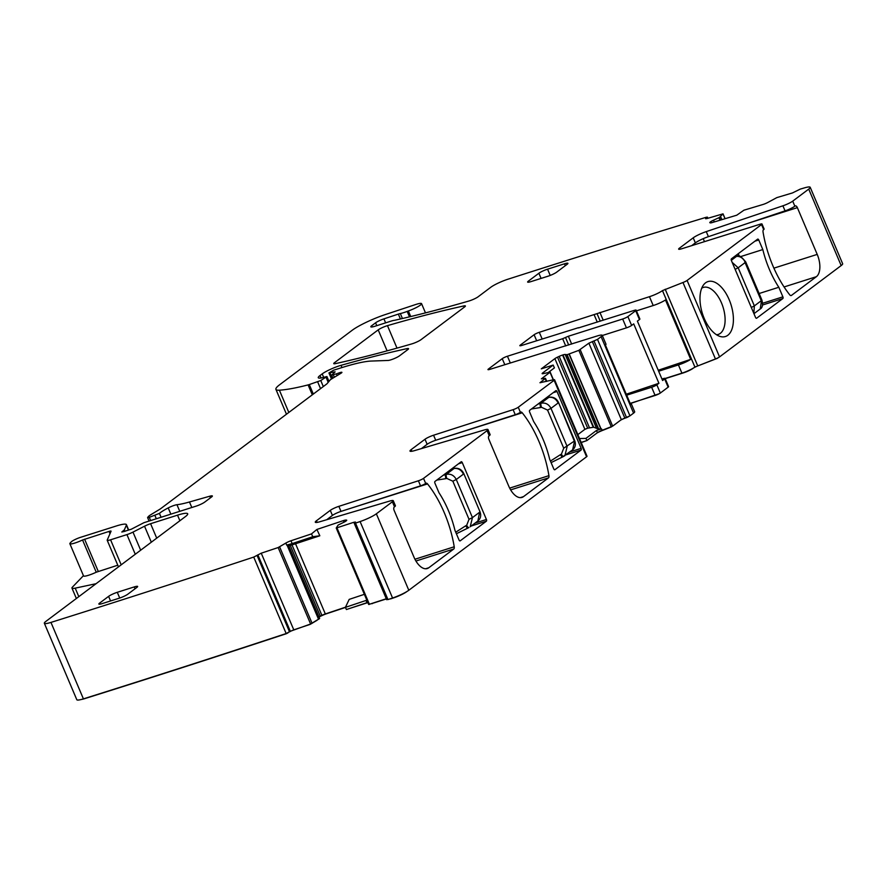 <?xml version="1.0" encoding="UTF-8"?>
<svg xmlns="http://www.w3.org/2000/svg" width="887" height="887" viewBox="0 0 887 887"><rect width="100%" height="100%" fill="white"/><g stroke="black" fill="none" stroke-linecap="round" stroke-linejoin="round"><path stroke-width="1.33" d="M739.337 256.254L738.25 253.704M734.503 256.509L736.543 256.365A3.47 2.539 83.8 0 1 737.263 256.143L737.263 256.143A3.47 2.539 83.8 0 1 737.297 256.143M736.909 256.21A3.47 2.539 83.8 0 0 736.631 256.21A3.47 2.539 83.8 0 0 736.554 256.221A3.47 2.539 83.8 0 0 735.833 256.443M732.174 262.386L738.184 267.785L745.357 262.408C743.195 258.15 740.257 256.143 736.543 256.365L731.298 260.312M751.311 307.467L754.36 305.904L753.828 313.41M760.181 309.009L760.214 308.986C762.51 307.734 763.075 304.762 761.9 300.05L745.723 261.942C741.443 256.642 738.616 254.702 737.263 256.143L736.554 256.221M753.95 313.688L760.214 308.975L761.534 300.516L754.36 305.904L738.184 267.785L735.135 269.349M550.439 461.074L560.484 454.632A3.47 0.898 64.4 0 0 562.58 456.949L551.104 462.626L562.491 456.971M546.447 397.731L548.82 397.343L540.981 403.23C545.416 402.454 548.754 404.173 550.982 408.364L558.156 402.986C556.005 398.784 552.9 396.899 548.82 397.343A3.47 1.852 78.6 0 1 549.219 397.165A3.47 1.852 78.6 0 1 549.818 397.221M537.888 404.173L540.006 403.507L540.493 407.543L531.49 408.962M561.393 454.188A3.47 0.898 64.4 0 0 563.489 456.506A3.47 0.898 64.4 0 0 563.567 456.45L564.908 455.652L567.159 446.483L550.982 408.364L547.556 410.082L563.733 448.19L561.393 454.188L560.484 454.632M572.603 449.864L574.698 440.628C576.062 444.442 575.364 447.525 572.603 449.875L562.58 456.949A3.47 0.898 64.4 0 0 562.657 456.883L563.567 456.45M547.556 410.082L541.469 407.266A3.47 0.809 -105.9 0 1 540.981 403.23L540.006 403.507M456.384 533.741L467.771 528.098M451.738 468.857L454.1 468.469L446.272 474.357C450.707 473.58 454.033 475.299 456.273 479.49L463.446 474.113C461.295 469.91 458.18 468.026 454.1 468.469A3.47 1.852 78.6 0 1 454.51 468.292A3.47 1.852 78.6 0 1 455.109 468.347M443.167 475.299L445.285 474.634L445.784 478.67L436.781 480.089M455.73 532.2L465.764 525.758A3.47 0.898 64.4 0 0 467.859 528.075A3.47 0.898 64.4 0 0 467.87 528.075A3.47 0.898 64.4 0 0 467.948 528.009L468.857 527.577A3.47 0.898 64.4 0 1 468.779 527.632L468.857 527.577M465.764 525.758L466.673 525.315A3.47 0.898 64.4 0 0 468.779 527.632L456.395 533.752M479.989 511.755L463.812 473.647L479.989 511.755C481.353 515.569 480.643 518.651 477.882 521.002L479.623 512.22L472.449 517.609L470.199 526.778M466.673 525.315L469.023 519.316L452.847 481.209L446.76 478.392A3.47 0.809 -105.9 0 1 446.272 474.357L445.285 474.634M565.318 265.656L564.531 263.794A6.952 1.064 -23 0 1 567.913 263.339A6.952 1.064 -23 0 1 567.181 264.259L556.659 272.165A6.952 1.064 157 0 1 547.989 276.223L531.014 281.6A6.952 1.064 157 0 1 527.632 282.055A6.952 1.064 157 0 1 528.364 281.146L538.886 273.24L541.081 278.407M564.531 263.794L547.556 269.182A6.952 1.064 -23 0 0 538.886 273.24M554.563 379.758L587.017 456.217A4.169 0.632 -23 0 1 586.573 456.772L408.807 590.265L376.354 513.806L392.376 501.776A8.338 1.275 -23 0 0 393.251 500.667A8.338 1.275 -23 0 0 389.77 501.044L319.93 521.722A11.11 1.696 -23 0 1 315.284 522.221A11.11 1.696 -23 0 1 316.459 520.747L330.286 510.369A6.952 1.064 -23 0 1 338.856 506.344L418.398 480.787A4.169 0.632 -23 0 0 423.531 478.37L487.085 430.65A8.338 1.275 -23 0 0 487.972 429.552A8.338 1.275 -23 0 0 484.479 429.918L414.65 450.596A11.11 1.696 -23 0 1 409.994 451.095A11.11 1.696 -23 0 1 411.169 449.62L425.006 439.242A6.952 1.064 -23 0 1 433.566 435.218L513.107 409.661A4.169 0.632 -23 0 0 518.252 407.244L554.12 380.312A4.169 0.632 -23 0 0 554.563 379.758A4.169 0.632 -23 0 0 553.455 379.769L539.972 382.729L545.483 378.305L541.369 378.849L550.195 372.141L543.376 373.615A4.867 0.743 157 0 1 542.134 373.615A4.867 0.743 157 0 1 542.644 372.972L542.955 373.693M421.425 448.589L427.146 444.298A6.952 1.064 -23 0 1 435.717 440.274L515.258 414.717A4.169 0.632 -23 0 0 520.392 412.3L520.558 412.178A2.783 1.441 -107.6 0 1 520.791 412.056A2.783 1.441 -107.6 0 1 522.243 412.788A79.187 41.124 -107.6 0 1 548.931 475.654A2.783 1.441 -107.6 0 1 548.454 477.893L510.646 489.89M520.303 497.64L523.507 496.631L548.454 477.893M523.507 496.631A18.062 9.38 -107.6 0 1 522 497.419A18.062 9.38 -107.6 0 1 508.717 486.076L488.87 439.309A2.783 1.441 -107.6 0 1 488.992 435.883L489.236 435.705A8.338 1.275 -23 0 0 490.112 434.597L487.972 429.552M326.715 519.715L332.437 515.414A6.952 1.064 -23 0 1 341.007 511.4L420.538 485.843A4.169 0.632 -23 0 0 425.682 483.426L425.849 483.304A2.783 1.441 -107.6 0 1 426.082 483.182A2.783 1.441 -107.6 0 1 427.534 483.914A79.187 41.124 -107.6 0 1 454.222 546.78A2.783 1.441 -107.6 0 1 453.745 549.02L415.936 561.016M425.594 568.767L428.787 567.758L453.745 549.02M428.787 567.758A18.062 9.38 -107.6 0 1 427.279 568.545A18.062 9.38 -107.6 0 1 413.996 557.202L394.15 510.435A2.783 1.441 -107.6 0 1 394.283 507.009L394.515 506.832A8.338 1.275 -23 0 0 395.402 505.723L393.251 500.667M555.85 390.679A1.386 0.721 -107.6 0 1 555.972 390.613A1.386 0.721 -107.6 0 1 556.992 391.489L581.129 448.356A1.386 0.721 -107.6 0 1 581.063 450.075L554.907 469.722A1.386 0.721 -107.6 0 1 554.785 469.777A1.386 0.721 -107.6 0 1 553.765 468.901L549.696 459.322A67.379 34.992 -107.6 0 0 533.697 421.624L529.628 412.034A1.386 0.721 -107.6 0 1 529.694 410.315L555.85 390.679M462.271 462.615L486.42 519.483A1.386 0.721 -107.6 0 1 486.353 521.201L460.198 540.837A1.386 0.721 -107.6 0 1 460.076 540.904A1.386 0.721 -107.6 0 1 459.056 540.028L454.987 530.448A67.379 34.992 -107.6 0 0 438.987 492.751L434.918 483.16A1.386 0.721 -107.6 0 1 434.985 481.441L461.14 461.805A1.386 0.721 -107.6 0 1 461.251 461.739A1.386 0.721 -107.6 0 1 462.271 462.615L458.435 463.834M542.644 372.972L553.166 365.078L554.419 367.883L548.277 372.507M553.166 365.078L541.281 368.848L554.885 358.636A4.867 0.743 -23 0 1 557.535 357.151L559.176 356.374A4.867 0.743 -23 0 1 562.591 355.033L562.99 354.9A4.867 0.743 -23 0 1 565.174 354.478L567.115 354.7L578.845 350.354L588.879 343.169L597.505 339.388L601.109 336.672A10.422 1.597 -23 0 0 602.218 335.297A10.422 1.597 -23 0 0 597.139 335.985L490.001 369.325A4.169 0.632 -23 0 1 487.972 369.602A4.169 0.632 -23 0 1 488.404 369.047L502.242 358.67A4.169 0.632 157 0 1 507.442 356.23L562.657 338.712L565.729 345.952M577.847 434.619L584.888 429.33L587.682 428.188L557.535 357.151M579.499 438.522L585.919 438.4L596.485 430.461L601.563 428.909L598.304 428.964L593.691 427.224L587.682 428.188M581.151 442.402L586.895 440.584L597.417 432.679A4.867 0.743 -23 0 1 602.162 430.306L612.662 426.137L621.332 419.629L588.879 343.169M601.109 336.672L633.573 413.131L629.958 415.848L621.332 419.629M602.218 335.297L605.976 344.145A10.422 1.597 -23 0 1 605.422 345.076L630.635 404.472A10.422 1.597 -23 0 0 631.189 403.541A10.422 1.597 -23 0 0 630.136 403.297M633.573 413.131A10.422 1.597 -23 0 0 634.671 411.756L631.189 403.541M571.671 344.067L568.356 336.251L562.657 338.712M602.306 335.519L626.433 327.857A4.169 0.632 -23 0 0 631.633 325.429L627.874 316.581L635.691 310.705A4.169 0.632 157 0 0 636.134 310.162L639.893 319.01A4.169 0.632 157 0 1 639.449 319.553L637.376 321.116L662.589 380.512L664.662 378.96A4.169 0.632 157 0 0 665.106 378.405L668.587 386.621A4.169 0.632 -23 0 1 668.144 387.164L664.662 378.96M568.356 336.251L622.674 319.01A4.169 0.632 -23 0 0 627.874 316.581M626.688 395.181L651.646 387.253A4.169 0.632 -23 0 0 656.846 384.825L658.919 383.273L633.706 323.877L631.633 325.429M630.502 403.286L655.127 395.469A4.169 0.632 -23 0 0 660.327 393.041L668.144 387.164M578.535 327.913L634.105 310.428A4.169 0.632 157 0 1 636.134 310.162M578.446 327.691L521.866 345.398A4.169 0.632 -23 0 1 519.837 345.664A4.169 0.632 -23 0 1 520.281 345.121L534.107 334.732A4.169 0.632 157 0 1 539.307 332.303L649.45 296.69A10.422 1.597 157 0 0 662.456 290.614L694.909 367.074A10.422 1.597 157 0 1 681.915 373.15L665.128 378.483M636.434 310.86L653.209 305.538L649.45 296.69M658.642 371.221L678.422 364.934A10.422 1.597 157 0 0 690.696 359.368L665.483 299.972A10.422 1.597 157 0 1 653.209 305.538M841.175 265.568L808.722 189.108A13.893 2.129 -23 0 0 810.197 187.279L842.65 263.738A13.893 2.129 -23 0 1 841.175 265.568L719.545 356.907A4.169 0.632 -23 0 1 715.443 358.958L694.92 367.063L662.467 290.603L682.979 282.498A4.169 0.632 -23 0 0 687.092 280.447L761.545 224.544A4.169 0.632 157 0 0 761.988 223.99L764.128 229.046A4.169 0.632 157 0 1 763.685 229.6L763.519 229.722A2.783 1.441 -107.6 0 0 763.042 231.962A79.187 41.124 -107.6 0 0 789.729 294.828A2.783 1.441 -107.6 0 0 791.182 295.559A2.783 1.441 -107.6 0 0 791.415 295.438L790.927 295.593M808.722 189.108L792.712 201.138A8.338 1.275 157 0 1 782.911 205.806L706.263 231.607L708.414 236.663L785.062 210.862L782.911 205.806M791.415 295.438L816.373 276.7A18.062 9.38 -107.6 0 0 817.215 254.403L797.358 207.647A2.783 1.441 -107.6 0 0 795.317 205.895A2.783 1.441 -107.6 0 0 795.085 206.017L794.852 206.194A8.338 1.275 157 0 1 785.062 210.862M729.169 299.684A28.827 14.968 -107.6 0 1 732.529 327.236A28.827 14.968 -107.6 0 1 719.856 336.373A28.827 14.968 -107.6 0 1 704.211 318.422A28.827 14.968 -107.6 0 1 703.524 284.915A28.827 14.968 -107.6 0 1 729.169 299.684M782.822 298.564A1.386 0.721 -107.6 0 0 782.888 296.846L778.819 287.266A67.379 34.992 -107.6 0 1 762.82 249.569L758.751 239.978A1.386 0.721 -107.6 0 0 757.72 239.102A1.386 0.721 -107.6 0 0 757.609 239.168L731.453 258.804A1.386 0.721 -107.6 0 0 731.387 260.523L755.524 317.391A1.386 0.721 -107.6 0 0 756.544 318.267A1.386 0.721 -107.6 0 0 756.666 318.211L782.822 298.564L762.565 304.995M691.66 245.666L695.353 242.883L693.213 237.827L679.375 248.216A6.952 1.064 157 0 0 678.644 249.136A6.952 1.064 157 0 0 681.937 248.704L760.015 224.245A4.169 0.632 157 0 1 761.988 223.99M693.213 237.827A11.11 1.696 157 0 1 706.263 231.607M695.353 242.883A11.11 1.696 157 0 1 708.414 236.663M810.197 187.279A13.893 2.129 -23 0 0 804.442 187.878A3452.337 527.843 -23 0 0 800.285 189.097L792.446 192.945L776.801 197.624L768.164 202.28A4.867 0.743 157 0 1 762.909 204.509L743.938 210.197L736.764 215.197L712.25 222.548A4.867 0.743 -23 0 1 710.265 222.859L709.888 222.715A4.867 0.743 -23 0 1 709.788 222.626A4.867 0.743 -23 0 1 710.465 221.872L710.709 221.695A4.867 0.743 -23 0 1 713.514 220.187L719.357 217.503L723.038 213.845L706.806 218.59L705.608 218.723L707.416 217.138L706.229 217.271A3452.337 527.843 -23 0 0 507.974 279.205A13.893 2.129 -23 0 0 490.81 287.255L478.115 296.79A6.952 1.064 -23 0 1 468.835 301.037A505.69 77.313 -23 0 1 395.402 320.118A13.893 2.129 -23 0 1 393.906 320.395A6.952 1.064 -23 0 0 391.522 320.983L374.902 326.261A8.338 1.275 -23 0 1 370.833 326.815A8.338 1.275 -23 0 1 371.72 325.706L375.567 322.824A6.952 1.064 -23 0 1 383.927 318.865L398.352 314.109A6.952 1.064 -23 0 1 400.336 313.554A13.893 2.129 -23 0 0 407.177 311.415A13.893 2.129 -23 0 1 408.364 310.971A11.11 1.696 -23 0 0 421.558 303.642A11.11 1.696 -23 0 0 415.593 304.551L385.479 314.508A27.785 4.247 -23 0 0 352.172 330.286L279.593 384.781A34.737 5.311 -23 0 0 275.924 389.371A34.737 5.311 -23 0 0 279.383 390.191A131.986 20.179 -23 0 0 308.088 384.903A6.952 1.064 -23 0 0 309.275 384.559L320.761 380.534L326.926 376.531L321.349 377.94A16.676 2.55 -23 0 1 318.267 377.718A16.676 2.55 -23 0 1 320.03 375.511L322.192 373.893A13.893 2.129 -23 0 1 341.029 365.333A486.242 74.342 -23 0 1 406.856 348.669A6.952 1.064 -23 0 1 408.541 348.68A6.952 1.064 -23 0 1 407.809 349.589L399.593 355.765A6.952 1.064 -23 0 1 393.795 358.769A6.952 1.064 -23 0 1 388.151 360.444L371.331 361.053A76.415 11.686 -23 0 0 340.796 367.928L333.656 370.189L328.933 372.939L335.131 371.853L331.649 375.068L336.439 373.859A6.952 1.064 -23 0 0 338.59 373.094A4.169 0.632 -23 0 1 341.916 372.363A4.169 0.632 -23 0 1 340.896 373.294L331.638 378.904A6.952 1.064 -23 0 0 330.086 380.068L327.126 383.594A6.952 1.064 -23 0 1 326.538 384.126L161.068 508.384A13.893 2.129 -23 0 1 159.128 509.67L151.3 514.416A13.893 2.129 -23 0 0 148.184 516.755L147.586 517.576L149.282 517.343L159.438 513.396A22.23 3.404 -23 0 1 168.208 507.918A6.952 1.064 -23 0 1 176.956 504.714A48.63 7.44 -23 0 0 189.474 501.987L209.698 496.232A6.952 1.064 -23 0 1 212.37 495.988A6.952 1.064 -23 0 1 211.638 496.908L204.72 502.097A6.952 1.064 -23 0 1 196.06 506.155L143.882 522.709L131.065 529.339A6.952 1.064 -23 0 0 129.236 529.838L126.852 530.592A6.952 1.064 -23 0 0 124.623 531.391L121.807 532.012L124.346 529.838L126.364 525.204A20.845 3.182 -23 0 0 126.42 524.627A20.845 3.182 -23 0 0 116.252 526.002L80.473 537.356A6.952 1.064 -23 0 0 71.304 541.835L70.217 542.977A10.422 1.597 -23 0 0 69.862 543.709A10.422 1.597 -23 0 0 82.558 539.983L109.034 531.424A4.169 0.632 -23 0 1 111.075 531.147A4.169 0.632 -23 0 1 111.063 531.258L107.205 540.061A6.952 1.064 -23 0 0 107.194 540.25A6.952 1.064 -23 0 0 110.576 539.795L126.93 534.606A6.952 1.064 -23 0 0 132.983 532.1L144.537 526.213A6.952 1.064 -23 0 1 150.59 523.707L177.522 515.159A20.845 3.182 -23 0 1 187.689 513.795A20.845 3.182 -23 0 1 185.483 516.544L45.825 621.432A13.893 2.129 -23 0 0 44.35 623.262A13.893 2.129 -23 0 0 50.958 622.408A3452.337 527.843 -23 0 0 253.715 557.091L261.244 553.189L278.163 547.545L285.814 543.088A4.867 0.743 157 0 1 290.969 540.76L292.178 543.598L286.678 545.106L288.353 544.895L319.575 618.549L288.353 544.895M76.36 598.492L71.958 588.103A13.893 2.129 -23 0 1 72.424 587.127L83.433 575.674M69.862 543.709L83.544 575.929A10.422 1.597 -23 0 0 96.239 572.215L82.558 539.983M117.783 565.207L96.239 572.215M44.35 623.262L76.803 699.721A13.893 2.129 -23 0 0 83.411 698.867A3452.337 527.843 -23 0 0 286.168 633.551L253.726 557.08M286.168 633.551L290.315 631.278L257.862 554.818M319.575 618.549L310.616 624.004L290.315 631.278M290.969 540.76L311.481 533.907L312.789 536.713L292.178 543.598M311.481 533.907L316.903 529.45L319.83 535.781L312.789 536.713M345.475 607.207L325.329 613.937A4.867 0.743 -23 0 0 321.892 615.345L292.011 544.928L288.752 545.749M367.806 602.417A4.867 0.743 -23 0 0 366.963 602.683L366.021 600.466L345.409 607.351L349.201 599.379L364.369 594.323M336.262 528.053L368.682 604.49L336.228 528.031L338.147 525.06L343.701 522.343A4.867 0.743 -23 0 0 346.174 520.891L346.362 520.747A4.867 0.743 -23 0 0 346.728 520.214A4.867 0.743 -23 0 0 346.429 520.092L345.808 520.07A4.867 0.743 -23 0 0 343.435 520.602L316.903 529.45M319.83 535.781L292.011 544.928M336.228 528.031L353.913 522.255L355.443 522.022L354.246 523.263L355.51 523.108A3452.337 527.843 -23 0 0 360.1 521.556A13.893 2.129 -23 0 0 376.354 513.806M368.682 604.49L386.288 598.747M386.909 599.424L387.963 599.568L355.51 523.108M387.963 599.568A3452.337 527.843 -23 0 0 392.564 598.015A13.893 2.129 -23 0 0 408.807 590.265M387.464 325.64A6.952 1.064 -23 0 0 378.195 329.875L334.477 362.705A6.952 1.064 -23 0 0 333.745 363.626A6.952 1.064 -23 0 0 335.441 363.626A486.242 74.342 -23 0 0 411.745 343.912A6.952 1.064 -23 0 0 421.015 339.677L464.666 306.891A6.952 1.064 -23 0 0 465.398 305.982A6.952 1.064 -23 0 0 463.701 305.971A486.242 74.342 -23 0 0 387.464 325.64L396.999 348.114M99.599 603.127L108.613 596.352A6.952 1.064 -23 0 1 117.284 592.305L134.259 586.917A6.952 1.064 -23 0 1 137.64 586.462A6.952 1.064 -23 0 1 136.908 587.371L127.883 594.146A6.952 1.064 -23 0 1 119.224 598.204L102.249 603.592A6.952 1.064 -23 0 1 98.856 604.047A6.952 1.064 -23 0 1 99.599 603.127L100.031 604.158M366.963 602.683L346.418 609.535L345.409 607.351M318.921 616.831A4.867 0.743 -23 0 1 320.296 616.11L321.892 615.345M585.919 438.4L586.895 440.584M658.919 383.273L626.277 394.205M661.957 379.026L663.066 378.682A4.169 0.632 157 0 1 665.106 378.405M690.696 359.368L658.232 370.245M703.214 238.67L704.478 241.641M701.728 288.186A24.659 12.806 -107.6 0 1 703.358 287.421A24.659 12.806 -107.6 0 1 721.486 302.91A24.659 12.806 -107.6 0 1 718.27 334.421A24.659 12.806 -107.6 0 1 716.496 334.732M778.819 287.266L759.128 293.508M740.545 256.631L762.82 249.569M71.958 588.103A13.893 2.129 -23 0 0 75.218 588.148L96.051 583.701M366.021 600.466L366.885 600.233M390.003 598.88L390.735 598.858A3449.554 527.421 -23 0 0 393.817 597.816A11.11 1.696 -23 0 0 406.811 591.607M386.366 598.936L372.374 603.393M371.686 603.703L372.451 603.581M350.542 608.16L367.883 602.595M345.453 607.44L326.627 613.715A7.639 1.164 -23 0 0 321.238 615.922L319.63 616.698A7.639 1.164 -23 0 0 318.998 617.008M289.849 631.666A5.555 0.854 -23 0 1 294.994 629.437L310.206 624.359L317.114 620.257M81.294 699.477A11.11 1.696 -23 0 0 84.919 698.579A3449.554 527.421 -23 0 0 286.279 633.728L287.987 632.897M718.426 357.605L717.483 358.093M665.206 378.649L683.378 372.884A7.639 1.164 -23 0 0 692.913 368.427L692.924 368.415A5.555 0.854 -23 0 1 698.413 365.677L717.561 358.259M630.923 403.352L659.196 393.739M620.59 420.183A5.555 0.854 -23 0 1 626.71 417.6L628.983 416.435M596.851 433.111A7.639 1.164 -23 0 1 602.872 430.295L611.531 426.835M581.229 442.569L586.507 440.706M760.979 300.061L744.803 261.953M541.469 407.266L540.493 407.543M574.698 440.628L558.522 402.521L574.332 441.094L563.733 448.19M446.76 478.392L445.784 478.67M452.847 481.209L456.273 479.49L472.449 517.609L469.023 519.316M528.364 281.146L528.796 282.166M550.206 275.425L547.556 269.182M586.573 456.772L554.12 380.312M520.392 412.3L518.252 407.244M489.236 435.705L487.085 430.65M425.682 483.426L423.531 478.37M394.515 506.832L392.376 501.776M317.158 522.399L316.459 520.747M332.437 515.414L330.286 510.369M341.007 511.4L338.856 506.344M420.538 485.843L418.398 480.787M411.867 451.272L411.169 449.62M427.146 444.298L425.006 439.242M435.717 440.274L433.566 435.218M515.258 414.717L513.107 409.661M546.348 381.421L545.183 378.671M553.222 379.824L550.04 372.329M584.888 429.33L554.885 358.636M589.467 427.745L559.176 356.374M593.237 427.224L562.591 355.033M593.691 427.224L562.99 354.9M596.23 427.634L565.174 354.478M598.304 428.964L566.804 354.756M598.67 429.02L567.115 354.7M600.854 428.986L569.055 354.079M601.064 428.964L569.243 354.013M611.298 426.813L578.845 350.354M602.162 430.306L601.563 428.909M612.662 426.137L580.198 349.678M624.792 418.01L592.339 341.55M626.499 417.467L594.035 341.007M629.958 415.848L597.505 339.388M488.67 369.668L488.404 369.047M502.242 358.67L504.781 364.635M507.442 356.23L510.269 362.894M565.507 337.481L568.7 345.01M626.433 327.857L622.674 319.01M639.449 319.553L635.691 310.705M660.327 393.041L656.846 384.825M520.547 345.73L520.281 345.121M536.646 340.708L534.107 334.732M539.307 332.303L542.145 338.967M597.273 322.125L594.201 314.885M597.051 313.654L600.244 321.183M599.9 312.424L603.215 320.229M678.422 364.934L681.915 373.15M697.659 365.699L665.206 289.24M715.443 358.958L682.979 282.498M719.545 356.907L687.092 280.447M794.852 206.194L792.712 201.138M763.685 229.6L761.545 224.544M679.375 248.216L679.819 249.247M710.897 222.87L710.465 221.872M711.186 222.814L710.709 221.695M714.257 221.938L713.514 220.187M720.011 220.22L718.947 217.714M720.455 220.087L719.357 217.503M721.796 219.688L720.521 216.683M721.896 219.654L720.599 216.616M725.034 218.712L722.994 213.933M707.382 218.424L707.028 217.57M409.484 316.847L407.177 311.415M410.725 316.548L408.364 310.971M372.241 326.937L371.72 325.706M376.775 325.673L375.567 322.824M385.623 322.857L383.927 318.865M400.425 318.976L398.352 314.109M402.432 318.511L400.336 313.554M288.829 412.444L279.383 390.191M312.302 394.815L308.088 384.903M313.311 394.061L309.275 384.559M320.54 388.628L317.679 381.898M323.312 386.544L320.761 380.534M328.19 382.319L326.072 377.319M321.083 377.984L320.03 375.511M323.622 377.274L322.192 373.893M341.972 367.551L341.029 365.333M407.377 349.91L406.856 348.669M332.315 378.494L329.942 372.906M334.421 372.595L334.111 371.886M334.366 377.252L333.346 374.835M337.16 375.567L336.439 373.859M339.133 374.369L338.59 373.094M150.646 520.558L149.282 517.343M156.312 518.762L154.948 515.547M161.079 517.254L159.438 513.396M170.858 514.15L168.208 507.918M179.762 511.322L176.956 504.714M191.814 507.497L189.474 501.987M210.385 497.851L209.698 496.232M124.502 531.435L123.98 530.193M124.945 531.258L124.346 529.838M128.438 530.082L126.364 525.204M98.269 571.405L84.587 539.174M109.999 533.686L109.034 531.424M121.197 564.819L110.576 539.795M135.267 554.253L126.93 534.606M140.667 550.206L132.983 532.1M151.322 542.201L144.537 526.213M156.722 538.143L150.59 523.707M179.895 520.747L177.522 515.159M83.411 698.867L50.958 622.408M289.539 631.921L257.086 555.462M293.697 629.648L261.244 553.189M310.616 624.004L278.163 547.545M312.091 623.339L279.638 546.88M318.577 619.348L287.033 545.039M285.814 543.088L286.678 545.106M344.089 522.144L343.435 520.602M325.329 613.937L295.593 543.875M346.163 520.902L345.808 520.07M369.447 604.369L336.993 527.909M354.279 523.13L353.913 522.255M392.564 598.015L360.1 521.556M387.098 350.853L378.195 329.875M464.234 307.212L463.701 305.971M334.92 363.725L334.477 362.705M110.565 600.954L108.613 596.352M119.723 598.038L117.284 592.305M135.046 588.768L134.259 586.917M414.95 559.242L454.222 546.78M346.784 509.537L427.534 483.914M509.67 488.116L548.931 475.654M441.504 438.411L522.243 412.788M565.939 454.876L581.063 450.075M569.853 451.938L581.129 448.356M553.144 392.708L556.992 391.489M471.23 526.002L486.353 521.201M475.133 523.064L486.42 519.483M597.417 432.679L596.485 430.461M655.127 395.469L651.646 387.253M816.373 276.7L784.064 286.956M817.215 254.403L773.896 268.151M797.358 207.647L749.448 222.848M782.888 296.846L762.665 303.265M758.751 239.978L754.904 241.197M78.821 596.641L75.218 588.148M318.688 619.281L287.166 545.017M320.296 616.11L290.271 545.383M734.758 256.332L736.576 256.221M546.625 397.609L549.219 397.165C553.532 396.777 556.637 398.562 558.522 402.521M477.893 520.991L470.188 526.778M451.904 468.735L454.51 468.292C458.823 467.904 461.916 469.689 463.812 473.647M546.758 381.321L545.483 378.305M553.433 379.78L550.195 372.141M725.089 218.701L723.038 213.845M707.893 218.269L707.416 217.138M425.472 312.878L421.558 303.642M286.468 414.218L275.924 389.371M328.977 381.388L326.926 376.531M331.505 378.993L328.933 372.939M332.947 378.117L331.649 375.068M149.071 521.068L147.586 517.576M128.693 530.005L126.42 524.627M118.481 566.86L107.194 540.25M386.699 599.723L354.246 523.263M319.619 618.472L288.375 544.862"/></g></svg>
